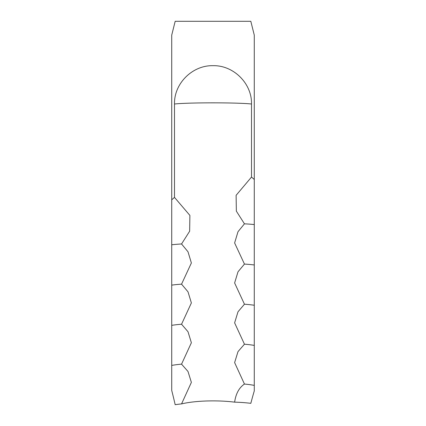 <?xml version="1.0" encoding="UTF-8"?>
<svg xmlns="http://www.w3.org/2000/svg" width="426" height="426" viewBox="0 0 426 426"><rect width="100%" height="100%" fill="white"/><g stroke="black" fill="none" stroke-linecap="round" stroke-linejoin="round"><path stroke-width="0.64" d="M174.495 197.392L174.495 104.013C173.978 83.464 192.483 65.146 213.021 65.684C233.512 65.151 252.038 83.491 251.505 104.013L251.505 177.067L236.11 195.316L236.355 211.147L244.449 223.826L237.996 231.723L234.625 242.964L244.449 264.077L237.996 271.82L234.625 282.976L244.449 304.212L237.996 311.795L234.625 322.86L244.449 344.208L237.996 351.626L234.625 362.601L244.449 384.05C239.114 387.681 235.839 393.715 234.625 402.155A41.274 8.584 180 0 0 213 400.882A41.274 8.584 180 0 0 181.551 403.907L191.375 382.388L187.994 371.467L181.551 364.15L191.375 342.749L188.004 331.732L181.551 324.229L191.375 302.934L188.004 291.826L181.551 284.158L191.375 262.986L188.004 251.787L181.551 243.965L189.645 231.222L189.889 215.407L174.495 197.392L171.726 199.799L171.726 390.44A32.179 1.624 -103.7 0 1 175.177 404.7A35.747 7.434 180 0 1 181.551 403.907M171.726 199.799L171.726 35.113L175.177 21.3L250.823 21.3L254.274 35.113L254.274 179.479L251.505 177.067M181.551 284.158A35.747 5.107 0 0 0 171.726 285.127M181.551 243.965A35.747 4.324 0 0 0 171.726 244.785M181.551 324.229A35.747 5.884 0 0 0 171.726 325.347M181.551 364.15A35.747 6.662 0 0 0 171.726 365.412M254.274 179.479L254.274 390.946A35.624 1.795 103.7 0 0 250.823 403.337A41.274 8.584 0 0 0 234.625 402.155M254.274 385.386A35.747 7.045 0 0 0 244.449 384.05M254.274 345.401A35.747 6.273 0 0 0 244.449 344.208M254.274 305.256A35.747 5.495 0 0 0 244.449 304.212M254.274 264.972A35.747 4.718 0 0 0 244.449 264.077M254.274 224.571A35.747 3.935 0 0 0 244.449 223.826M253.363 31.476L250.823 21.3M175.177 21.3L172.636 31.476M174.495 104.013A41.274 1.842 180 0 1 213 102.836A41.274 1.842 180 0 1 251.505 104.013"/></g></svg>
